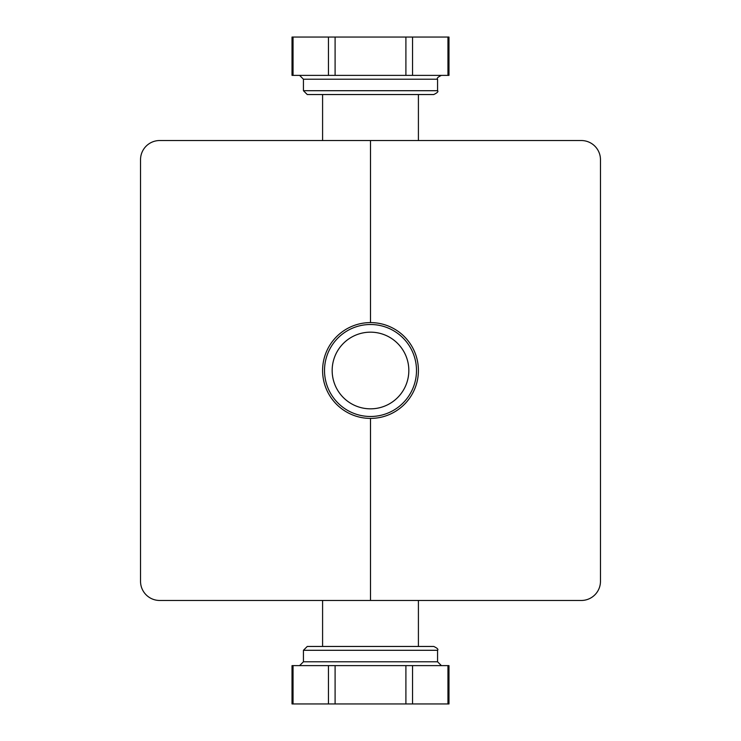 <?xml version="1.0" encoding="UTF-8"?>
<svg xmlns="http://www.w3.org/2000/svg" width="741" height="741" viewBox="0 0 741 741"><rect width="100%" height="100%" fill="white"/><g stroke="black" fill="none" stroke-linecap="round" stroke-linejoin="round"><path stroke-width="1.11" d="M418.406 600.469L418.406 646.458M408.828 370.5A38.328 38.328 0 0 1 351.336 403.697A38.328 38.328 0 0 1 351.336 337.303A38.328 38.328 0 0 1 408.828 370.5M416.498 370.5A45.998 45.998 0 0 0 347.501 330.671A45.998 45.998 0 0 0 347.501 410.329A45.998 45.998 0 0 0 416.498 370.5M418.406 140.531L418.406 94.542M405.901 75.378L448.981 75.378L448.981 37.05L405.901 37.05L405.901 75.378L335.099 75.378L335.099 37.05L292.019 37.05L292.019 75.378L335.099 75.378M437.57 79.213L437.57 90.708L303.43 90.708L303.43 79.213L299.596 75.378L303.43 79.213L437.57 79.213C436.551 78.37 437.829 77.101 441.404 75.378M321.631 94.542L307.256 94.542L303.43 90.708L307.256 94.542L433.744 94.542C437.32 92.82 438.598 91.541 437.57 90.708C438.598 91.541 437.32 92.82 433.744 94.542M405.901 37.05L335.099 37.05M412.542 665.622L292.019 665.622L292.019 703.95L412.542 703.95L412.542 665.622L447.953 665.622L447.953 703.95L448.981 703.95L448.981 665.622L447.953 665.622M303.43 661.787L299.596 665.622L303.43 661.787L303.43 650.292L307.256 646.458L433.744 646.458C437.283 648.097 438.552 649.375 437.57 650.292L437.57 661.787L303.43 661.787M412.542 703.95L447.953 703.95M433.744 646.458C437.283 648.097 438.552 649.375 437.57 650.292L303.43 650.292L307.256 646.458M370.5 140.531L159.695 140.531A19.164 19.164 0 0 0 140.531 159.695L140.531 581.305A19.164 19.164 0 0 0 159.695 600.469L370.5 600.469L370.5 418.406A47.906 47.906 0 0 1 322.594 370.5A47.906 47.906 0 0 1 370.5 322.594L370.5 140.531L581.305 140.531A19.164 19.164 0 0 1 600.469 159.695L600.469 581.305A19.164 19.164 0 0 1 581.305 600.469L370.5 600.469L370.5 418.406A47.906 47.906 0 0 0 418.406 370.5A47.906 47.906 0 0 0 370.5 322.594L370.5 140.531M328.458 37.05L328.458 75.378M412.542 75.378L412.542 37.05M447.953 37.05L447.953 75.378M293.047 75.378L293.047 37.05M328.458 665.622L328.458 703.95M335.099 703.95L335.099 665.622M293.047 703.95L293.047 665.622M405.901 665.622L405.901 703.95M322.594 600.469L322.594 646.458M322.594 140.531L322.594 94.542M437.57 661.787L441.404 665.622"/></g></svg>
